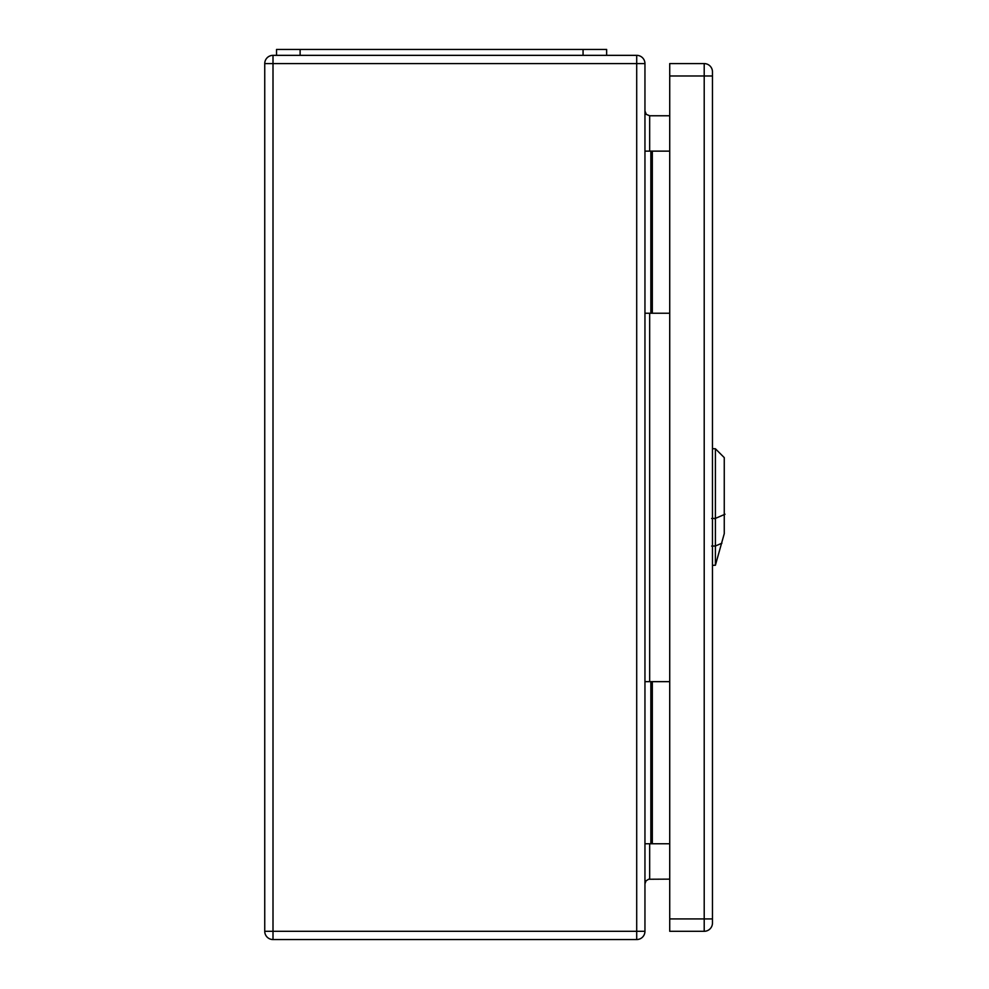 <?xml version="1.0" encoding="UTF-8"?>
<svg xmlns="http://www.w3.org/2000/svg" width="989" height="989" viewBox="0 0 989 989"><rect width="100%" height="100%" fill="white"/><g stroke="black" fill="none" stroke-linecap="round" stroke-linejoin="round"><path stroke-width="1.48" d="M644.952 681.656L669.726 681.656M644.952 63.593L644.952 931.292A8.258 8.258 0 0 1 636.706 939.55L273.001 939.55A8.258 8.258 0 0 1 264.743 931.292L264.743 63.593A8.258 8.258 0 0 1 273.001 55.347L636.706 55.347A8.258 8.258 0 0 1 644.952 63.593L273.001 63.593L273.001 931.292L636.706 931.292L636.706 55.347M644.952 313.241L669.726 313.241M669.726 115.762L649.674 115.762L649.674 151.132M669.726 879.134L648.623 879.246L645.99 880.902L644.952 883.845M644.952 151.132L650.849 151.132L650.849 313.241M650.849 151.132L669.726 151.132M644.952 843.765L650.849 843.765L650.849 681.656M650.849 843.765L669.726 843.765M644.952 111.052L646.336 114.39L649.674 115.762M606.64 55.347L606.64 49.45L276.537 49.45L276.537 55.347M715.406 565.238L724.257 533.664L724.257 457.61L715.406 448.771L715.406 565.238L712.463 565.337M669.726 75.98L669.726 931.292L704.205 931.292A8.258 8.258 0 0 0 712.463 923.046L712.463 71.851A8.258 8.258 0 0 0 704.205 63.593L669.726 63.593L669.726 75.98L704.205 75.98L704.205 918.917L669.726 918.917M712.463 75.98L704.205 75.98L704.205 63.593L669.726 63.593M649.674 313.241L649.674 681.656M649.674 843.765L649.674 879.134M652.32 151.132L652.32 313.241M652.32 843.765L652.32 681.656M636.706 939.55L636.706 931.292L644.952 931.292M264.743 63.593L273.001 63.593L273.001 55.347M273.001 939.55L273.001 931.292L264.743 931.292M300.112 49.45L300.112 55.347M583.065 49.45L583.065 55.347M725.024 514.243L714.627 518.743M711.647 518.459L715.653 518.397M715.653 546.002L711.647 546.064M715.022 546.175L721.921 543.196M712.463 918.917L704.205 918.917L704.205 931.292A8.258 8.258 0 0 0 712.463 923.046M715.406 448.771L712.463 448.672"/></g></svg>
